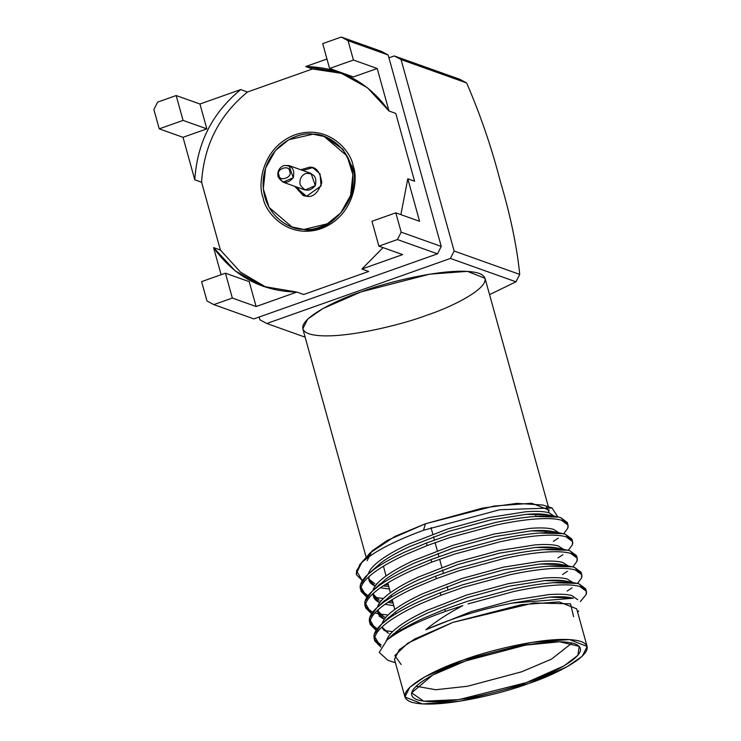 <?xml version="1.0" encoding="UTF-8"?>
<svg xmlns="http://www.w3.org/2000/svg" width="741" height="741" viewBox="0 0 741 741"><rect width="100%" height="100%" fill="white"/><g stroke="black" fill="none" stroke-linecap="round" stroke-linejoin="round"><path stroke-width="1.11" d="M572.71 598.098L549.405 597.163L512.022 603.118C480.557 609.38 451.825 618.253 425.834 629.757C435.736 621.458 448.083 613.4 462.866 605.601L445.369 611.399C418.498 621.041 399.038 630.582 386.997 640.029L392.517 635.621C400.51 629.831 411.051 623.941 424.139 617.948L444.795 609.306L424.139 617.948C411.051 623.941 400.51 629.831 392.517 635.621L386.997 640.029C399.038 630.582 418.498 621.041 445.369 611.399L444.795 609.306L467.339 601.34L513.494 588.854C528.565 585.631 541.866 583.584 553.397 582.722L576.924 583.389L579.092 583.927L585.816 590.095L585.659 588.762L579.092 583.927C573.432 582.296 564.864 581.898 553.397 582.722C541.866 583.584 528.565 585.631 513.494 588.854L467.339 601.34L444.795 609.306L445.369 611.399L462.866 605.601C448.083 613.4 435.736 621.458 425.834 629.757L471.091 611.658L512.716 600.266L548.701 594.615C559.038 593.837 566.754 594.152 571.857 595.588L577.711 599.701L571.857 595.588C566.754 594.152 559.038 593.837 548.701 594.615L512.716 600.266L471.091 611.658L425.834 629.757C451.825 618.253 480.557 609.38 512.022 603.118L549.405 597.163C559.742 596.375 567.467 596.7 572.561 598.135M576.924 583.389L566.198 581.129L544.811 580.592L508.826 586.242L467.2 597.626L428.242 612.733C416.442 618.179 406.939 623.533 399.742 628.794L390.674 636.991L399.742 628.794C406.939 623.533 416.442 618.179 428.242 612.733L467.2 597.626L508.826 586.242L544.811 580.592C555.148 579.805 562.864 580.129 567.967 581.565M572.858 582.528L567.263 579.017C562.16 577.591 554.444 577.267 544.107 578.045L508.122 583.695L466.497 595.088L427.538 610.186C415.738 615.632 406.235 620.986 399.029 626.256C391.906 631.508 387.793 636.195 386.691 640.326C387.793 636.195 391.906 631.508 399.029 626.256C406.235 620.986 415.738 615.632 427.538 610.186L466.497 595.088L508.122 583.695L544.107 578.045C554.444 577.267 562.16 577.591 567.263 579.017L572.858 582.528M572.33 566.819L574.497 567.356L581.222 573.525L581.064 572.2L574.497 567.356C568.838 565.726 560.27 565.327 548.803 566.152L572.33 566.819L561.604 564.559L540.217 564.021L504.232 569.672L462.606 581.064L423.648 596.162C411.848 601.609 402.344 606.962 395.138 612.223L386.08 620.43L395.138 612.223C402.344 606.962 411.848 601.609 423.648 596.162L462.606 581.064L504.232 569.672L540.217 564.021C550.554 563.243 558.269 563.568 563.373 564.994M568.264 565.957L562.669 562.447C557.565 561.02 549.85 560.696 539.513 561.483L503.528 567.134L461.902 578.517L422.944 593.624C411.144 599.061 401.641 604.415 394.434 609.686C387.311 614.937 383.199 619.633 382.087 623.755C383.199 619.633 387.311 614.937 394.434 609.686C401.641 604.415 411.144 599.061 422.944 593.624L461.902 578.517L503.528 567.134L539.513 561.483C549.85 560.696 557.565 561.02 562.669 562.447L568.264 565.957M382.551 628.618L388.414 633.296L381.976 627.034M392.739 634.713L393.517 634.907L392.739 634.713M384.366 619.198L378.169 613.363L378.206 609.732C377.188 613.835 379.299 617.021 384.533 619.272M567.736 550.248L569.903 550.785L576.628 556.954L576.47 555.63L569.903 550.785C564.244 549.164 555.676 548.757 544.209 549.581L567.736 550.248L557.01 547.988L535.623 547.451L499.638 553.101L458.012 564.494L419.054 579.592C407.254 585.038 397.75 590.392 390.544 595.662L381.485 603.859L390.544 595.662C397.75 590.392 407.254 585.038 419.054 579.592L458.012 564.494L499.638 553.101L535.623 547.451C545.96 546.673 553.675 546.997 558.779 548.423M563.669 549.396L558.075 545.885C552.971 544.45 545.256 544.126 534.919 544.913L498.934 550.563L457.308 561.947L418.35 577.054C406.55 582.491 397.046 587.845 389.84 593.115C382.717 598.367 378.605 603.063 377.493 607.185C378.605 603.063 382.717 598.367 389.84 593.115C397.046 587.845 406.55 582.491 418.35 577.054L457.308 561.947L498.934 550.563L534.919 544.913C545.256 544.126 552.971 544.45 558.075 545.885L563.669 549.396M377.956 612.047L383.819 616.725L377.382 610.464L378.169 613.363M383.819 616.725L385.746 617.448L383.819 616.725M388.145 618.142L388.923 618.337L388.145 618.142M393.758 605.638L385.033 604.313L393.758 605.638M379.772 602.628L373.575 596.792L373.612 593.161C372.593 597.274 374.705 600.451 379.938 602.702M563.141 533.677L565.309 534.224L572.033 540.384L571.876 539.059L565.309 534.224C559.65 532.594 551.082 532.186 539.615 533.02L563.141 533.677L552.415 531.427L531.028 530.889L495.044 536.54L453.418 547.923L414.46 563.03C402.659 568.467 393.156 573.821 385.95 579.092L376.891 587.289L385.95 579.092C393.156 573.821 402.659 568.467 414.46 563.03L453.418 547.923L495.044 536.54L531.028 530.889C541.365 530.102 549.081 530.426 554.185 531.862M559.066 532.825L553.471 529.315C548.377 527.879 540.661 527.555 530.324 528.342L494.34 533.992L452.714 545.376L413.756 560.483C401.955 565.929 392.452 571.283 385.246 576.544C378.123 581.805 374.01 586.492 372.899 590.623C374.01 586.492 378.123 581.805 385.246 576.544C392.452 571.283 401.955 565.929 413.756 560.483L452.714 545.376L494.34 533.992L530.324 528.342C540.661 527.555 548.377 527.879 553.471 529.315L559.066 532.825M373.362 595.486L379.225 600.154L372.788 593.893L373.575 596.792M383.551 601.581L384.32 601.766L383.551 601.581M387.756 602.442L393.101 603.1L387.756 602.442M389.451 589.095L380.439 587.743L389.451 589.095M375.178 586.057L368.981 580.222L369.009 576.6C367.999 580.703 370.111 583.88 375.335 586.131M372.297 570.718L381.356 562.521C388.562 557.26 398.065 551.906 409.866 546.46L448.824 531.353L490.449 519.969L526.434 514.319C536.771 513.532 544.487 513.856 549.59 515.291L552.193 516.255L549.59 515.291M554.472 516.255L548.877 512.744C543.783 511.318 536.067 510.994 525.73 511.772L489.745 517.422L448.12 528.815L409.162 543.913C397.361 549.359 387.858 554.713 380.652 559.974C373.529 565.235 369.416 569.922 368.305 574.053C369.416 569.922 373.529 565.235 380.652 559.974C387.858 554.713 397.361 549.359 409.162 543.913L448.12 528.815L489.745 517.422L525.73 511.772C536.067 510.994 543.783 511.318 548.877 512.744L554.472 516.255M368.768 578.916L374.631 583.584L368.768 578.916M378.957 585.01L379.725 585.195L378.957 585.01M383.162 585.872L388.784 586.557L383.162 585.872M567.986 525.036L567.282 522.488L560.715 517.653C555.055 516.023 546.487 515.625 535.021 516.449C523.489 517.311 510.188 519.348 495.118 522.581L448.953 535.067L426.418 543.033L427.122 545.58L449.667 537.614L495.822 525.128C510.892 521.896 524.193 519.849 535.724 518.987C547.191 518.163 555.759 518.57 561.419 520.201L567.986 525.036L567.736 528.268L563.651 533.789L567.736 528.268C569.088 524.545 566.985 521.859 561.419 520.201C555.759 518.57 547.191 518.163 535.724 518.987C524.193 519.849 510.892 521.896 495.822 525.128L449.667 537.614L427.122 545.58L426.418 543.033L405.762 551.675C392.674 557.667 382.134 563.558 374.14 569.347C366.23 575.127 361.664 580.286 360.422 584.816L361.08 591.337L361.126 587.354C362.368 582.824 366.934 577.674 374.844 571.895C382.838 566.096 393.378 560.205 406.466 554.222L427.122 545.58L406.466 554.222C393.378 560.205 382.838 566.096 374.844 571.895C366.934 577.674 362.368 582.824 361.126 587.354L366.934 597.265L361.08 591.337M558.279 538.142L553.36 541.365M388.321 584.797L384.894 584.732L388.321 584.797M380.67 584.538L379.522 584.454L380.67 584.538M376.65 584.195L376.011 584.121L376.65 584.195M356.365 574.219L359.728 564.679L361.682 562.66L356.532 570.792L362.34 580.703L356.486 574.766L356.532 570.792L361.682 562.66L356.199 573.738L356.486 574.766M360.858 590.031L367.397 595.245C361.608 592.8 359.283 589.317 360.422 584.816L367.666 574.618L374.14 569.347C382.134 563.558 392.674 557.667 405.762 551.675L426.418 543.033L448.953 535.067L495.118 522.581C510.188 519.348 523.489 517.311 535.021 516.449L558.547 517.116L560.715 517.653L567.439 523.822M374.789 597.366L383.403 598.478L374.789 597.366M365.452 606.601L371.991 611.816C366.202 609.361 363.877 605.888 365.017 601.377L372.26 591.179L378.734 585.918C386.728 580.12 397.269 574.229 410.357 568.245L431.012 559.603L453.548 551.637L499.712 539.152C514.782 535.919 528.083 533.872 539.615 533.02C528.083 533.872 514.782 535.919 499.712 539.152L453.548 551.637L431.012 559.603L431.716 562.15L454.261 554.185L500.416 541.69C515.486 538.466 528.787 536.419 540.319 535.558C551.786 534.733 560.353 535.132 566.013 536.762L572.58 541.606L572.33 544.83L568.245 550.359L572.33 544.83C573.682 541.115 571.58 538.429 566.013 536.762C560.353 535.132 551.786 534.733 540.319 535.558C528.787 536.419 515.486 538.466 500.416 541.69L454.261 554.185L431.716 562.15L431.012 559.603L410.357 568.245C397.269 574.229 386.728 580.12 378.734 585.918C370.824 591.698 366.258 596.848 365.017 601.377L364.97 605.36L365.684 607.907L365.721 603.924C366.962 599.395 371.528 594.236 379.438 588.456C387.432 582.667 397.973 576.776 411.06 570.792L431.716 562.15L411.06 570.792C397.973 576.776 387.432 582.667 379.438 588.456C371.528 594.236 366.962 599.395 365.721 603.924L371.528 613.835L365.684 607.907M562.873 554.713L557.964 557.936M392.647 601.359L389.488 601.303L392.647 601.359M385.264 601.108L384.116 601.025L385.264 601.108M381.245 600.766L380.605 600.692L381.245 600.766M371.991 611.816L372.76 612.122L371.991 611.816M374.992 612.872L378.28 613.715L374.992 612.872M379.383 613.937L387.997 615.049L379.383 613.937M391.294 615.252L393.378 615.326L391.294 615.252M370.046 623.162L376.585 628.387C370.806 625.932 368.481 622.459 369.611 617.948L376.854 607.75L383.329 602.479C391.322 596.69 401.863 590.799 414.951 584.816L435.606 576.174L458.151 568.208L504.306 555.713C519.376 552.49 532.677 550.443 544.209 549.581C532.677 550.443 519.376 552.49 504.306 555.713L458.151 568.208L435.606 576.174L436.31 578.721L458.855 570.755L505.01 558.26C520.08 555.037 533.381 552.99 544.922 552.128C556.38 551.304 564.948 551.702 570.607 553.332L577.174 558.177L576.924 561.4L572.839 566.93L576.924 561.4C578.276 557.686 576.174 554.99 570.607 553.332C564.948 551.702 556.38 551.304 544.922 552.128C533.381 552.99 520.08 555.037 505.01 558.26L458.855 570.755L436.31 578.721L435.606 576.174L414.951 584.816C401.863 590.799 391.322 596.69 383.329 602.479C375.418 608.259 370.852 613.418 369.611 617.948L369.564 621.931L370.278 624.478L370.315 620.495C371.556 615.966 376.122 610.806 384.033 605.027C392.026 599.237 402.567 593.346 415.655 587.354L436.31 578.721L415.655 587.354C402.567 593.346 392.026 599.237 384.033 605.027C376.122 610.806 371.556 615.966 370.315 620.495L376.122 630.406L370.278 624.478M567.467 571.283L562.558 574.507M389.859 617.679L388.71 617.596L389.859 617.679M385.839 617.327L385.209 617.262L385.839 617.327M380.087 616.484L379.225 616.308M395.889 631.823L397.973 631.897L395.889 631.823M374.64 639.733L381.18 644.957C375.4 642.503 373.075 639.029 374.205 634.518L381.448 624.32L387.923 619.05C395.916 613.261 406.457 607.37 419.545 601.377L440.2 592.744L462.745 584.779L508.9 572.284C523.97 569.06 537.271 567.013 548.803 566.152C537.271 567.013 523.97 569.06 508.9 572.284L462.745 584.779L440.2 592.744L440.904 595.282L463.449 587.317L509.604 574.831C524.674 571.598 537.975 569.56 549.516 568.699C560.974 567.875 569.542 568.273 575.201 569.903L581.768 574.738L581.518 577.971L577.434 583.5L581.518 577.971C582.871 574.256 580.768 571.561 575.201 569.903C569.542 568.273 560.974 567.875 549.516 568.699C537.975 569.56 524.674 571.598 509.604 574.831L463.449 587.317L440.904 595.282L440.2 592.744L419.545 601.377C406.457 607.37 395.916 613.261 387.923 619.05C380.013 624.83 375.446 629.989 374.205 634.518L374.159 638.501L374.872 641.039L374.918 637.065C376.15 632.536 380.726 627.377 388.627 621.597C396.62 615.808 407.161 609.917 420.249 603.924L440.904 595.282L420.249 603.924C407.161 609.917 396.62 615.808 388.627 621.597C380.726 627.377 376.15 632.536 374.918 637.065L380.837 647.032L374.872 641.039M572.061 587.845L567.152 591.068M394.453 634.24L393.304 634.166L394.453 634.24M390.433 633.898L389.803 633.824M580.416 601.572L586.112 594.541C587.474 590.818 585.362 588.132 579.795 586.474C574.136 584.844 565.578 584.436 554.111 585.27C542.569 586.131 529.269 588.169 514.198 591.401L468.043 603.887L514.198 591.401C529.269 588.169 542.569 586.131 554.111 585.27C565.578 584.436 574.136 584.844 579.795 586.474L586.372 591.309L586.112 594.541L580.388 601.535M367.128 560.705L371.991 550.98L387.228 540.43L425.445 523.767L494.043 506.038L531.732 503.25L549.331 510.178M548.396 506.825L485.022 278.301L467.423 271.363L429.734 274.151L361.136 291.88L322.919 308.552L307.682 319.093L302.819 328.828L366.202 557.352M423.472 530.287C393.795 541.263 373.195 552.054 361.682 562.66C373.195 552.054 393.795 541.263 423.472 530.287L425.445 523.767L423.472 530.287L499.666 509.743L552.017 507.965L542.634 505.001L516.838 503.38L482.308 508.15L425.445 523.767L394.981 536.382L370.204 552.823L367.119 558.056M547.831 516.051L548.47 515.004M549.322 512.874L546.58 506.779M552.017 507.965L557.843 516.968M544.552 532.723L547.479 530.723M558.547 517.116L547.821 514.856L526.434 514.319L490.449 519.969L448.824 531.353L409.866 546.46C398.065 551.906 388.562 557.26 381.356 562.521L367.666 574.618M512.022 603.118L573.339 598.237M392.6 631.619L383.977 630.508M377.354 628.692L376.585 628.387M401.177 664.538L394.833 655.618L407.809 643.142L452.807 622.403L533.724 602.97L570.524 603.822L573.617 616.716M386.997 640.029L379.225 652.395L387.988 660.361L395.416 662.713M528.815 683.434L460.217 701.162L422.527 703.95L404.929 697.022L409.792 687.287L425.028 676.737L463.245 660.074L531.843 642.345L569.533 639.557L587.131 646.485L582.269 656.22L567.041 666.761L528.815 683.434C555.046 675.079 604.313 650.626 581.213 641.567C555.787 633.333 486.846 650.774 463.245 660.074C437.014 668.428 387.747 692.881 410.847 701.94C436.273 710.174 505.214 692.733 528.815 683.434M587.131 646.485L576.683 608.824L559.094 601.896L521.395 604.684L452.807 622.403L414.58 639.075L399.343 649.616L394.49 659.351L404.929 697.022M465.663 660.926C487.522 652.312 551.387 636.158 574.942 643.79C596.348 652.182 550.702 674.829 526.397 682.572C504.538 691.186 440.673 707.349 417.118 699.717C395.713 691.325 441.358 668.678 465.663 660.926L432.661 675.06L411.598 692.844L423.769 701.199L458.92 699.606L526.397 682.572L564.114 665.816L577.86 655.34L579.267 646.347L559.575 641.771L525.341 645.161L465.663 660.926M572.052 642.966L551.545 659.11L521.701 671.781L467.423 686.268L435.754 689.741L416.044 686.231L435.754 689.741L467.423 686.268L521.701 671.781L551.545 659.11L572.052 642.966M431.012 527.611L432.8 534.159L431.012 527.611M433.494 536.706L434.402 540.059L433.494 536.706M435.097 542.607L437.32 550.758L435.097 542.607M438.014 553.305L438.922 556.648L438.014 553.305M439.617 559.205L441.84 567.347L439.617 559.205M442.525 569.903L443.442 573.247L442.525 569.903M447.045 586.492L447.962 589.845L447.045 586.492M303.078 229.265L291.973 226.95L269.15 207.508L263.305 188.853L265.602 168.04L275.402 150.599L288.777 139.679L313.1 134.195L324.206 136.511L347.038 155.953L352.873 174.607L350.576 195.411L340.786 212.852L327.402 223.773L303.754 229.506C331.07 236.064 363.998 193.179 352.021 166.642L342.981 149.367L324.891 136.752L342.972 149.358L352.021 166.642C363.998 193.179 331.07 236.064 303.754 229.506L303.078 229.265C315.962 232.081 348.511 219.984 352.836 184.852C355.939 149.626 326.392 133.195 313.1 134.195C300.216 131.37 267.668 143.467 263.342 178.609C260.248 213.834 289.787 230.256 303.078 229.265M291.973 226.95L303.754 229.506L292.315 227.07M311.665 167.901L302.791 170.476L311.665 167.901L309.627 167.179C316.185 166.799 320.242 171.968 321.789 182.684C318.019 193.021 312.943 197.56 306.552 196.282L294.835 186.362L303.162 195.568L306.552 196.282L321.094 185.917L320.01 173.839L313.026 167.883L309.627 167.179L300.753 169.754L309.627 167.179L314.027 168.29M304.19 195.893L296.872 187.093L304.19 195.893M300.142 184.546C299.262 179.368 301.152 175.673 305.792 173.44C313.989 173.005 317.176 177.062 315.333 185.593C309.562 192.03 304.495 191.678 300.142 184.546M283.053 182.166L305.135 190.029L315.333 185.593L311.053 173.422L288.971 165.549L293.251 177.729L283.053 182.166L278.06 176.673C277.18 171.495 279.07 167.799 283.71 165.576L288.971 165.549M279.014 175.126C275.309 169.235 289.675 164.15 289.611 171.375C293.306 177.266 278.949 182.351 279.014 175.126L278.06 176.673C282.414 183.805 287.48 184.157 293.251 177.729C295.094 169.189 291.908 165.141 283.71 165.576C279.07 167.799 277.18 171.495 278.06 176.673L279.014 175.126C278.949 182.351 293.306 177.266 289.611 171.375C289.675 164.15 275.309 169.235 279.014 175.126M450.398 258.442L266.788 323.502L305.135 337.164L266.788 323.502L450.398 258.442L454.159 251.042L401.066 59.586L394.24 55.936L388.942 57.817L394.24 55.936L401.066 59.586L454.159 251.042L450.398 258.442L515.958 281.802L450.398 258.442M489.551 294.631L515.958 281.802L489.551 294.631M426.705 315.24C403.104 324.539 334.163 341.981 308.738 333.746C285.637 324.688 334.904 300.235 361.136 291.88C384.736 282.58 453.677 265.139 479.103 273.373C502.203 282.432 452.936 306.885 426.705 315.24M259.174 317.018L259.961 319.853L266.788 323.502L259.961 319.853L259.174 317.018M500.277 181.212C510.438 215.316 516.922 246.382 519.719 274.402L515.958 281.802L519.719 274.402L454.159 251.042L519.719 274.402C516.922 246.382 510.438 215.316 500.277 181.212C491.672 147.654 480.455 114.892 466.626 82.946C480.455 114.892 491.672 147.654 500.277 181.212M459.791 79.296L466.626 82.946L401.066 59.586L466.626 82.946L459.791 79.296L394.24 55.936L459.791 79.296M352.021 166.642L353.105 165.78C351.114 151.405 328.569 123.617 295.075 134.788C261.925 147.227 257.451 184.592 263.074 197.68C265.074 212.056 287.61 239.843 321.112 228.673C354.254 216.224 358.727 178.868 353.105 165.78L352.021 166.642M220.392 250.032L240.501 272.132L266.565 287.499L240.501 272.132L220.392 250.032L213.593 247.605L235.119 270.835L263.148 286.359L296.872 292.074L303.662 294.501L368.675 271.465L303.662 294.501L296.872 292.074L256.108 306.524L232.331 298.049L213.797 304.616L253.876 318.899L437.486 253.839L397.398 239.556L378.864 246.123L402.641 254.598L361.886 269.039L368.675 271.465L361.886 269.039L383.051 247.614L361.886 269.039L402.641 254.598L378.864 246.123L397.398 239.556L437.486 253.839L253.876 318.899L213.797 304.616L232.331 298.049L256.108 306.524L296.872 292.074C261.962 291.306 234.202 276.486 213.593 247.605L220.392 250.032L201.589 182.24L220.392 250.032M414.59 181.221L395.787 113.429L414.59 181.221L407.8 178.794L414.59 181.221M342.824 73.535L312.517 68.959L247.503 91.995C219.234 115.151 203.932 145.236 201.589 182.24C203.932 145.236 219.234 115.151 247.503 91.995L312.517 68.959L342.824 73.535M353.105 165.78C358.727 178.868 354.254 216.224 321.112 228.673C287.61 239.843 265.074 212.056 263.074 197.68C257.451 184.592 261.925 147.227 295.075 134.788C328.569 123.617 351.114 151.405 353.105 165.78M400.881 214.631L407.8 178.794L419.582 221.3L395.805 212.824L401.168 232.155L441.247 246.438L388.154 54.982L348.066 40.699L353.429 60.03L377.206 68.496L388.997 111.002L395.787 113.429L388.997 111.002L367.471 87.771L339.443 72.257L305.718 66.533L312.517 68.959L305.718 66.533L326.966 59.011L305.718 66.533C340.628 67.311 368.388 82.131 388.997 111.002L377.206 68.496L353.429 60.03L348.066 40.699L388.154 54.982L441.247 246.438L437.486 253.839L441.247 246.438L401.168 232.155L397.398 239.556L401.168 232.155L395.805 212.824L371.973 221.272L378.864 246.123L371.973 221.272L395.805 212.824L419.582 221.3L407.8 178.794L400.881 214.631M157.629 102.11L176.173 95.543L199.95 104.018L240.714 89.568L247.503 91.995L240.714 89.568C212.435 112.725 197.134 142.809 194.8 179.813L201.589 182.24L194.8 179.813L183.008 137.317L159.232 128.841L153.869 109.511L157.629 102.11L153.869 109.511L159.232 128.841L183.064 120.394L176.173 95.543L157.629 102.11M322.705 43.617L341.24 37.05L381.328 51.333L388.154 54.982L381.328 51.333L341.24 37.05L348.066 40.699L341.24 37.05L322.705 43.617L329.597 68.468L353.429 60.03L329.597 68.468L353.374 76.944L377.206 68.496L353.374 76.944L329.597 68.468L322.705 43.617M206.961 300.966L201.608 281.636L206.961 300.966L213.797 304.616L206.961 300.966M221.114 274.726L213.593 247.605L221.114 274.726M249.217 281.663L256.108 306.524L249.217 281.663L225.44 273.188L232.331 298.049L225.44 273.188L201.608 281.636L225.44 273.188L249.217 281.663M183.064 120.394L206.841 128.869L199.95 104.018L176.173 95.543L183.064 120.394L159.232 128.841L183.008 137.317L194.8 179.813C197.134 142.809 212.435 112.725 240.714 89.568L199.95 104.018L206.841 128.869L183.008 137.317L206.841 128.869L183.064 120.394M571.876 539.059L572.58 541.606M576.47 555.63L577.174 558.177M581.064 572.2L581.768 574.738M585.659 588.762L586.372 591.309M370.204 552.823L359.728 564.679M380.281 583.723L372.26 591.179M384.885 600.293L376.854 607.75M389.479 616.864L381.448 624.32M394.073 633.435L386.08 640.854M577.619 612.186L578.712 610.945M535.382 513.902L536.104 516.375M383.477 566.189L386.024 575.979M387.83 582.898L390.387 592.717M391.063 595.282L391.517 597.051M392.193 599.617L394.749 609.454M395.425 612.02L395.879 613.761M399.788 628.757L400.233 630.48M324.206 136.511L324.882 136.752"/></g></svg>
